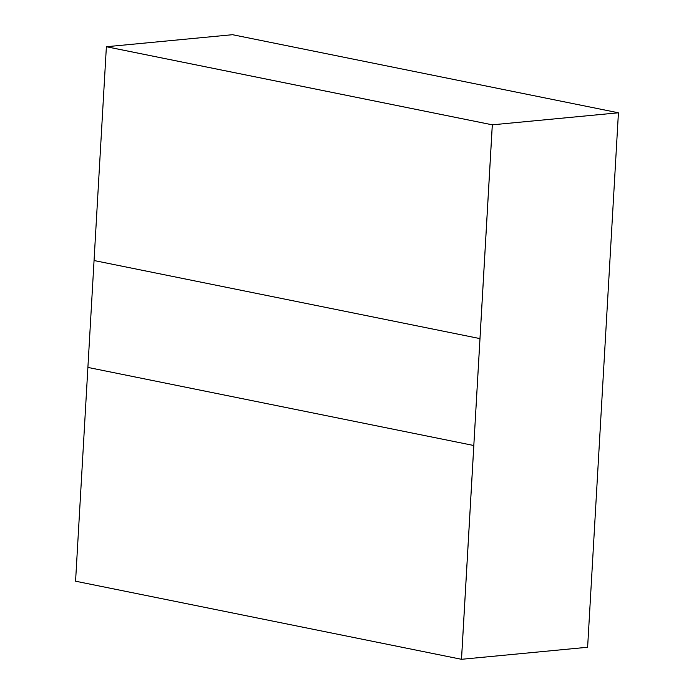 <?xml version="1.0" encoding="UTF-8"?>
<svg xmlns="http://www.w3.org/2000/svg" width="694" height="694" viewBox="0 0 694 694"><rect width="100%" height="100%" fill="white"/><g stroke="black" fill="none" stroke-linecap="round" stroke-linejoin="round"><path stroke-width="1.04" d="M618.432 112.792L232.516 34.7L106.408 46.732L492.324 124.825L618.432 112.792L232.516 34.7L106.408 46.732L492.324 124.825L479.996 338.611L94.054 260.528L87.895 367.421L473.811 445.513L479.996 338.611L94.054 260.528L106.382 46.741L492.324 124.825L479.996 338.611L94.054 260.528L87.895 367.421L473.811 445.513L461.51 659.3L587.618 647.259L618.432 112.792L587.618 647.259L461.51 659.3L473.837 445.505L461.484 659.3L479.97 338.62L492.298 124.825L618.432 112.792M461.484 659.3L75.568 581.208L87.895 367.421L473.811 445.513M106.382 46.741L492.298 124.825L479.996 338.611M348.293 58.131L502.656 89.361L348.293 58.131"/></g></svg>
